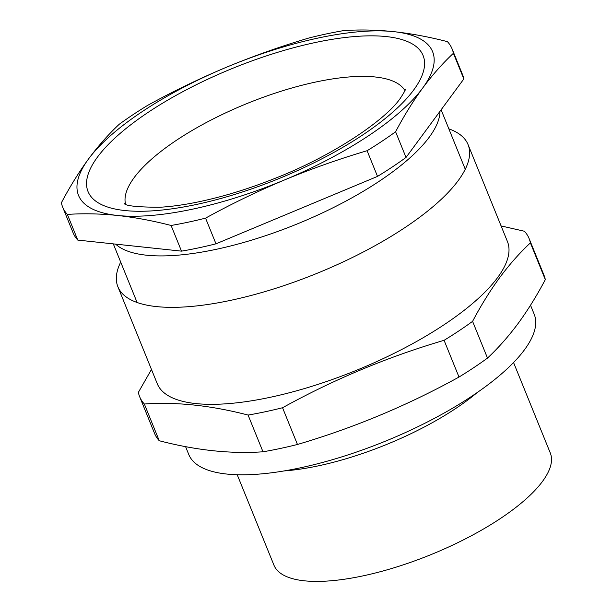 <?xml version="1.0" encoding="UTF-8"?>
<svg xmlns="http://www.w3.org/2000/svg" width="612" height="612" viewBox="0 0 612 612"><rect width="100%" height="100%" fill="white"/><g stroke="black" fill="none" stroke-linecap="round" stroke-linejoin="round"><path stroke-width="0.92" d="M120.702 262.097A188.963 62.478 -22.1 0 0 117.894 286.768L157.276 383.755A188.963 62.478 -22.1 0 0 312.319 386.18A188.963 62.478 -22.1 0 0 497.632 277.542A188.963 62.478 -22.1 0 0 507.44 241.564L468.058 144.585A188.963 62.478 -22.1 0 0 448.848 128.849M117.894 286.768A188.963 62.478 -22.1 0 0 272.937 289.193A188.963 62.478 -22.1 0 0 458.25 180.555A188.963 62.478 -22.1 0 0 468.058 144.585M139.651 396.698L154.568 433.434A210.168 69.485 -22.1 0 0 159.25 440.739C196.238 450.356 230.816 454.035 262.992 451.794A210.168 69.485 -22.1 0 0 297.463 444.473C353.713 427.918 407.561 405.45 459 377.046A210.168 69.485 -22.1 0 0 487.496 358.089C498.298 347.968 508.534 336.378 518.219 323.327C527.819 310.207 536.846 295.634 545.3 279.615L530.39 242.88C519.55 253.047 509.314 264.629 499.667 277.641C490.036 290.815 481.009 305.388 472.586 321.354A210.168 69.485 -22.1 0 1 444.082 340.31C387.832 356.865 333.984 379.333 282.545 407.737A210.168 69.485 -22.1 0 1 248.074 415.058C211.086 405.45 176.508 401.763 144.34 404.012A210.168 69.485 -22.1 0 1 139.651 396.698A210.168 69.485 -22.1 0 1 138.366 392.376L151.47 369.449M185.581 446.638L188.771 454.509A186.4 61.628 -22.1 0 0 341.71 456.896A186.4 61.628 -22.1 0 0 524.515 349.735A186.4 61.628 -22.1 0 0 534.192 314.247L530.528 305.227M237.227 474.744L273.947 565.174A149.121 49.304 -22.1 0 0 396.293 567.087A149.121 49.304 -22.1 0 0 542.538 481.353A149.121 49.304 -22.1 0 0 550.28 452.964L513.56 362.534M284.136 470.926A149.121 49.304 -22.1 0 0 477.268 392.506M144.34 404.012L159.25 440.739M248.074 415.058L262.992 451.794M282.545 407.737L297.463 444.473M444.082 340.31L459 377.046M472.586 321.354L487.496 358.089M530.39 242.88A210.168 69.485 -22.1 0 0 529.105 238.558A210.168 69.485 -22.1 0 0 524.415 231.244L501.09 225.935M545.3 279.615A210.168 69.485 -22.1 0 0 544.022 275.293L529.105 238.558M115.645 244.127A177.082 58.545 -22.1 0 0 268.286 234.778A177.082 58.545 -22.1 0 0 429.318 137.096A177.082 58.545 -22.1 0 0 439.982 111.338M147.683 105.348A210.168 69.485 -22.1 0 0 119.187 124.305C108.355 134.472 98.111 146.054 88.465 159.066C78.833 172.24 69.806 186.813 61.384 202.779A210.168 69.485 -22.1 0 0 62.661 207.101A210.168 69.485 -22.1 0 0 67.351 214.414L77.778 240.095L181.512 251.142A210.168 69.485 -22.1 0 0 215.982 243.821L377.52 176.394A210.168 69.485 -22.1 0 0 406.024 157.437L463.827 78.963A210.168 69.485 -22.1 0 0 462.542 74.641L452.115 48.96A210.168 69.485 -22.1 0 0 447.433 41.654C428.951 36.881 411.057 33.545 393.746 31.648C376.479 29.866 359.795 29.514 343.692 30.6A210.168 69.485 -22.1 0 0 309.221 37.921C281.115 46.237 253.582 55.983 226.639 67.159C199.734 78.451 173.418 91.18 147.683 105.348M62.661 207.101L73.088 232.782A210.168 69.485 -22.1 0 0 77.778 240.095M67.351 214.414C83.454 213.328 100.139 213.68 117.405 215.462C134.716 217.367 152.61 220.695 171.085 225.468L181.512 251.142M171.085 225.468A210.168 69.485 -22.1 0 0 205.555 218.14L215.982 243.821M205.555 218.14C231.29 203.98 257.606 191.25 284.511 179.951C311.454 168.774 338.987 159.028 367.093 150.72L377.52 176.394M367.093 150.72A210.168 69.485 -22.1 0 0 395.597 131.764L406.024 157.437M395.597 131.764C404.019 115.79 413.046 101.217 422.678 88.044C432.324 75.039 442.568 63.449 453.4 53.282L463.827 78.963M453.4 53.282A210.168 69.485 -22.1 0 0 452.115 48.96M226.639 67.159A191.059 63.166 -22.1 0 0 88.465 159.066A191.059 63.166 -22.1 0 0 117.405 215.462A191.059 63.166 -22.1 0 0 284.511 179.951A191.059 63.166 -22.1 0 0 422.678 88.044A191.059 63.166 -22.1 0 0 393.746 31.648A191.059 63.166 -22.1 0 0 226.639 67.159M413.712 89.949A180.808 59.777 157.9 0 1 195.894 204.584A180.808 59.777 157.9 0 1 97.43 157.162A180.808 59.777 157.9 0 1 315.257 42.526A180.808 59.777 157.9 0 1 413.712 89.949M404.922 90.553A150.988 49.916 -22.1 0 0 278.605 92.022A150.988 49.916 -22.1 0 0 134.105 177.694A150.988 49.916 -22.1 0 0 125.498 204.018M405.396 89.092C405.817 89.398 404.111 92.481 400.294 98.341C385.315 120.212 332.454 156.037 275.308 178.245C257.476 185.382 239.843 191.334 222.416 196.1C198.617 202.534 177.702 206.252 159.671 207.261C136.728 207.131 124.886 205.816 124.137 203.299M137.111 302.504L113.304 243.874M465.258 169.256L441.114 109.8"/></g></svg>
